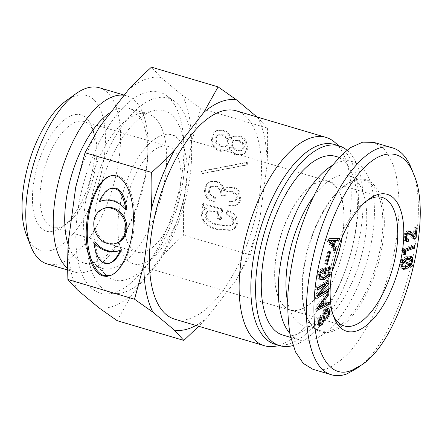 <?xml version="1.0" encoding="UTF-8"?>
<svg xmlns="http://www.w3.org/2000/svg" width="442" height="442" viewBox="0 0 442 442"><rect width="100%" height="100%" fill="white"/><g stroke="black" fill="none" stroke-linecap="round" stroke-linejoin="round"><path stroke-width="0.33" stroke-dasharray="2.21 1.66" d="M335.809 156.402A93.185 41.868 -73.5 0 1 353.313 242.73A93.185 41.868 -73.5 0 1 297.405 334.102A93.185 41.868 -73.5 0 1 282.891 335.102M332.13 271.034A66.996 30.1 -73.5 0 1 300.759 309.273A66.996 30.1 -73.5 0 1 290.328 309.986A66.996 30.1 -73.5 0 1 277.742 247.923A66.996 30.1 -73.5 0 1 317.936 182.231A66.996 30.1 -73.5 0 1 328.373 181.513A66.996 30.1 -73.5 0 1 342.224 236.951M289.825 333.367A93.185 41.868 106.5 0 0 299.897 340.136A93.185 41.868 106.5 0 0 314.406 339.141A93.185 41.868 106.5 0 0 370.319 247.763A93.185 41.868 106.5 0 0 352.81 161.435A93.185 41.868 106.5 0 0 332.102 165.529M287.565 301.521A78.3 35.183 106.5 0 0 304.124 325.859A78.3 35.183 106.5 0 0 316.317 325.025A78.3 35.183 106.5 0 0 363.291 248.244A78.3 35.183 106.5 0 0 348.583 175.712A78.3 35.183 106.5 0 0 336.39 176.546A78.3 35.183 106.5 0 0 312.721 197.729M333.141 315.047A66.996 30.1 -73.5 0 1 332.235 312.919A66.996 30.1 -73.5 0 1 365.12 201.872A66.996 30.1 -73.5 0 1 367.037 200.58M414.756 245.575L412.867 245.017L412.684 246.371M403.734 249.796L401.844 249.238L412.867 245.017M403.563 251.084L401.673 250.526L401.844 249.238M404.546 254.874L402.656 254.316C402.999 251.813 402.668 250.553 401.673 250.526L403.822 251.128M404.601 254.432L403.336 254.056L402.656 254.316M403.739 251.1L403.336 254.056M409.789 264.863L401.883 261.631L400.861 264.056L400.993 265.835L401.607 266.388M402.574 261.835L401.883 261.631M401.723 266.427L404.679 265.946L407.9 264.305M408.668 263.404L409.734 260.653L409.502 258.813L408.933 258.366M403.789 259.857L403.071 260.321M410.911 258.951L409.64 264.15M402.082 260.029L401.48 259.852L405.955 256.509L409.408 256.017L410.198 256.476M402.242 259.625L400.358 259.062L401.48 259.852M401.761 260.824L399.872 260.266L400.358 259.062M402.745 261.465L399.872 260.266M402.496 268.88L401.419 268.786L400.154 267.681L399.783 264.465L400.855 260.907M409.159 265.283L408.679 265.554M412.043 266.443L408.955 265.222M410.264 265.609L410.154 265.885M413.043 236.205L414.171 227.84L415.248 227.426L414.021 236.492M416.06 228.398L414.171 227.84M405.8 240.94L404.679 240.923L403.728 240.078L403.513 236.906L404.712 233.194L407.121 230.846L408.325 230.779L409.242 231.332M408.629 238.973L406.739 238.415L406.651 239.056M406.878 233.282L405.126 234.862L404.557 236.708L404.778 238.255L405.237 238.636L406.739 238.415M414.751 239.271L412.861 238.713L407.8 233.266M413.695 238.393L412.861 238.713M417.137 227.989L415.248 227.426M331.55 243.89L332.832 240.288M333.765 240.564L332.483 244.166M339.727 238.365L337.837 237.807L337.644 238.36M329.157 238.337L327.268 237.779L337.837 237.807M328.406 240.459L326.516 239.895L327.268 237.779M335.202 251.078L333.312 250.52L326.516 239.895M333.859 248.984L333.312 250.52M323.715 268.935L321.831 268.377L321.5 270.333M320.522 279.416L319.461 279.283L317.826 277.725L317.594 274.366L318.748 270.952L321.831 268.377M328.345 270.134L328.301 272.161L326.439 276.449M331.152 266.974L329.262 266.416L329.075 267.526M325.273 268.526L323.384 267.968L329.262 266.416M324.345 274.057L322.456 273.499L323.384 267.968M324.439 273.493L323.511 273.217L322.456 273.499M325.003 270.134L324.074 269.858L323.511 273.217M325.091 269.587L324.074 269.858M320.124 276.78L322.616 276.67L326.511 273.985L327.246 272.128L327.124 270.294L326.334 269.532M321.45 270.653L319.323 272.25L318.643 274.09L318.688 275.421L319.362 276.383M319.92 317.881L319.422 317.732L318.025 320.328L317.886 322.235L318.538 323.141L319.859 322.384L321.058 319.433L322.108 313.809L323.903 309.19L326.384 307.566L327.307 308.334M320.964 316.389L319.074 315.831L319.422 317.732M319.008 325.257L318.052 325.395L316.759 323.671L316.92 319.997L319.074 315.831M326.671 317.196L324.782 316.638L326.522 313.61L326.666 311.383L325.853 309.975L324.417 310.875L323.279 313.754L322.074 320.074L320.362 323.986M327.019 319.096L325.13 318.538L324.782 316.638M327.87 310.571L327.594 313.776L325.13 318.538M318.66 306.245L318.251 306.124L322.157 304.052L322.019 300.82L318.251 306.124M324.047 304.61L322.157 304.052M322.494 300.963L322.019 300.82M318.77 306.091L318.24 305.93M324.008 303.704L323.284 303.488L326.66 301.72L326.726 303.234M328.55 302.278L326.66 301.72M323.588 299.455L323.102 299.311L323.135 300.079M323.185 301.168L323.284 303.488M326.809 295.018L326.362 294.886L323.102 299.311M328.157 293.168L326.268 292.604L326.362 294.886M317.008 308.522L315.118 307.964L326.268 292.604M317.091 310.417L315.201 309.859L315.118 307.964M317.024 308.936L315.201 309.859M317.505 290.074L315.616 289.516L315.781 287.134L327.074 280.272L326.953 282.057M317.671 287.692L315.781 287.134M317.627 288.294L315.616 289.516M325.953 285.04L324.074 284.377M317.124 295.565L315.234 295.007L324.063 284.482M316.925 298.466L315.036 297.908L315.234 295.007M317.047 296.687L315.036 297.908M328.384 289.223L326.494 288.665L326.373 290.449M318.494 293.936L318.036 293.803L326.494 288.665M318.566 293.853L318.036 293.803M325.505 284.803L318.047 293.698M328.964 280.836L327.074 280.272M326.572 264.239L324.682 263.675L327.931 251.227L328.743 251.327L325.5 263.78L324.682 263.675M329.82 251.785L327.931 251.227M326.605 264.106L325.5 263.78M330.633 251.89L328.743 251.327M332.373 329.776A78.3 35.183 106.5 0 0 379.352 253.001A78.3 35.183 106.5 0 0 364.644 180.463A78.3 35.183 106.5 0 0 344.661 185.629A78.3 35.183 106.5 0 0 306.229 315.406A78.3 35.183 106.5 0 0 320.179 330.616A78.3 35.183 106.5 0 0 332.373 329.776M333.18 331.102A79.4 35.675 -73.5 0 1 306.665 316.527A79.4 35.675 -73.5 0 1 345.638 184.922A79.4 35.675 -73.5 0 1 383.844 233.343A79.4 35.675 -73.5 0 1 333.18 331.102M373.877 142.385L382.667 147.495C387.816 153.109 391.966 160.822 395.131 170.645C397.656 181.513 399.01 193.834 399.192 207.607C398.684 221.978 397.021 236.906 394.192 252.399C389.048 276.079 381.601 298.041 371.855 318.295C365.158 330.903 358.07 341.799 350.594 350.976C343.031 358.987 335.55 364.733 328.157 368.225C322.699 370.297 317.588 370.645 312.831 369.252M356.755 368.424C399.065 341.727 433.381 217.155 411.679 169.076M104.268 208.298A18.47 15.603 -111 0 0 95.036 226.017A18.47 15.603 -111 0 0 108.511 243.061A18.47 15.603 -111 0 0 117.489 242.796M100.886 201.127A26.387 22.293 69 0 1 101.433 200.906A26.387 22.293 69 0 1 126.937 209.281M110.616 188.502C106.743 190.369 103.301 194.662 100.29 201.392M94.826 241.818C97.339 257.796 102.594 264.802 110.594 262.83M121.467 249.708A26.387 22.293 69 0 1 120.323 250.189A26.387 22.293 69 0 1 119.771 250.393M109.798 176.131L110.351 175.905C122.97 170.877 134.28 189.916 134.467 216.514C134.843 243.039 124.036 270.548 111.412 275.189L110.859 275.388M203.397 173.225L248.006 164.562L247.194 162.258L202.591 170.921L203.397 173.225L202.292 173.645L246.901 164.982L246.095 162.684L201.486 171.347L202.292 173.645M202.591 170.921L201.486 171.347M247.194 162.258L246.095 162.684M248.006 164.562L246.901 164.982M227.238 214.746C230.326 215.795 232.326 217.077 233.243 218.586L234.067 222.133L232.823 224.442L231.055 225.381L218.254 224.669C212.398 222.934 208.657 220.729 207.033 218.044L206.027 214.447L207.944 211.298L208.972 210.757L215.436 211.044L218.84 212.049L218.011 218.199L221.414 219.21L222.785 209.088L203.784 203.464L203.326 206.839L206.475 208.386C204.071 209.602 202.701 211.464 202.359 213.978L203.734 220.37C206.071 224.227 210.707 227.182 217.635 229.232L231.851 229.973L233.901 228.89C235.962 227.437 237.15 225.519 237.476 223.138L236.304 216.602C234.58 213.751 231.746 211.746 227.801 210.574L227.238 214.746L226.133 215.166C229.227 216.215 231.227 217.497 232.138 219.005L232.967 222.553L231.718 224.868L229.95 225.801L217.149 225.094C211.293 223.359 207.552 221.149 205.928 218.47L204.922 214.867L206.839 211.724L207.867 211.177L214.331 211.464L217.74 212.475L216.906 218.624L220.309 219.63L221.68 209.514L202.679 203.889L202.226 207.259L205.37 208.812C202.966 210.027 201.596 211.889 201.259 214.403L202.629 220.79C204.966 224.647 209.602 227.602 216.53 229.652L230.746 230.398L232.796 229.315C234.857 227.857 236.05 225.945 236.371 223.564L235.205 217.028C233.475 214.177 230.641 212.166 226.696 211L226.133 215.166M227.801 210.574L226.696 211M206.475 208.386L205.37 208.812M203.326 206.839L202.226 207.259M203.784 203.464L202.679 203.889M222.785 209.088L221.68 209.514M221.414 219.21L220.309 219.63M218.011 218.199L216.906 218.624M218.84 212.049L217.74 212.475M215.436 197.22C212.79 196.574 210.961 195.408 209.944 193.734L209.199 189.596L211.32 186.303L212.094 185.894L216.939 186.11L221.486 189.723L222.094 194.856L225.144 195.756L227.398 191.474L228.16 191.071L231.917 191.159L236.873 194.486L237.547 197.778L236.067 200.436L235.05 200.983L230.398 201.027L229.807 205.392L235.962 205.232L237.79 204.248C239.437 203.088 240.431 201.248 240.774 198.734L239.481 191.751C238.056 189.403 235.973 187.822 233.227 187.01L228.276 186.916L227.194 187.491L224.354 190.574L222.917 186.021C221.497 183.673 219.591 182.148 217.199 181.441L210.983 181.452L209.243 182.386C207.32 183.739 206.171 185.806 205.795 188.585C205.381 191.629 205.839 194.237 207.16 196.419C208.685 198.933 211.237 200.718 214.823 201.784L215.436 197.22L214.337 197.64C211.69 196.994 209.856 195.834 208.845 194.154L208.099 190.016L210.221 186.723L210.989 186.314L215.84 186.53L220.381 190.148L220.994 195.281L224.039 196.182L226.298 191.9L227.061 191.491L230.812 191.585L235.774 194.911L236.442 198.204L234.967 200.861L233.945 201.403L229.293 201.453L228.702 205.817L234.862 205.652L236.691 204.674C238.337 203.508 239.332 201.674 239.669 199.16L238.376 192.171C236.956 189.828 234.868 188.248 232.122 187.43L227.171 187.342L226.089 187.916L223.249 190.994L221.818 186.441C220.392 184.099 218.486 182.568 216.099 181.861L209.884 181.872L208.138 182.806C206.215 184.165 205.066 186.231 204.69 189.005C204.281 192.049 204.734 194.662 206.055 196.839C207.58 199.353 210.132 201.143 213.718 202.204L214.337 197.64M214.823 201.784L213.718 202.204M224.354 190.574L223.249 190.994M229.807 205.392L228.702 205.817M230.398 201.027L229.293 201.453M225.144 195.756L224.039 196.182M222.094 194.856L220.994 195.281M242.702 149.993L242.05 150.335L237.293 150.042L232.846 147.076L232.044 143.33L233.757 140.329L234.459 139.954L238.813 140.175L243.614 143.247L244.415 146.993L242.702 149.993L240.951 150.761L236.188 150.462L231.741 147.495L230.945 143.749L232.652 140.749L233.359 140.379L237.708 140.595L242.514 143.672L243.31 147.413L241.603 150.413M227.055 145.772L225.995 146.341L221.95 146.324L216.84 142.744L215.911 138.55L217.856 135.208L218.812 134.7L223.503 134.816L228.072 138.23L229 142.429L227.055 145.772L224.895 146.761L220.845 146.744L215.735 143.169L214.812 138.976L216.757 135.628L217.707 135.125L222.403 135.235L226.973 138.655L227.895 142.849L225.95 146.192M231.149 138.937L229.785 135.23C228.16 132.55 226.271 130.887 224.122 130.252L217.685 130.235L215.983 131.147C214.199 132.401 213.099 134.556 212.69 137.595C212.276 140.639 212.729 143.252 214.055 145.429C215.679 148.109 218.105 149.932 221.332 150.888L225.707 150.683L227.857 149.518L230.078 146.871L231.16 149.877C232.586 152.225 234.431 153.733 236.702 154.407L242.846 154.468L244.454 153.606C246.238 152.346 247.299 150.462 247.642 147.948L246.166 140.91C244.647 138.396 242.387 136.694 239.404 135.81L234.625 135.865L232.934 136.782L231.149 138.937L230.044 139.357L228.685 135.655C227.055 132.97 225.171 131.313 223.017 130.677L216.58 130.655L214.884 131.567C213.094 132.827 211.994 134.976 211.585 138.02C211.177 141.059 211.63 143.672 212.95 145.849C214.574 148.534 217 150.352 220.227 151.308L224.608 151.109L226.752 149.937L228.973 147.297L230.061 150.297C231.481 152.645 233.326 154.153 235.597 154.827L241.741 154.888L243.349 154.026C245.133 152.766 246.2 150.882 246.537 148.368L245.067 141.329C243.542 138.816 241.288 137.114 238.299 136.23L233.525 136.291L231.829 137.202L230.044 139.357M230.078 146.871L228.973 147.297M191.452 142.926L200.778 108.362L182.347 95.373A119.373 53.637 -73.5 0 1 191.452 142.926L184.016 197.922A119.373 53.637 -73.5 0 1 160.358 258.034C167.225 250.625 174.988 242.989 183.634 235.133C183.264 221.967 183.391 209.563 184.016 197.922M267.41 128.092C267.78 141.252 267.653 153.656 267.029 165.302A119.373 53.637 106.5 0 0 257.924 117.749L267.41 128.092L200.778 108.362M259.592 220.298L250.271 254.863L235.929 280.41A119.373 53.637 106.5 0 0 259.592 220.298L267.029 165.302M250.271 254.863L183.634 235.133M165.374 175.783A80.505 36.172 -73.5 0 1 102.284 268.393A80.505 36.172 -73.5 0 1 94.781 263.83A80.505 36.172 -73.5 0 1 90.455 180.933A80.505 36.172 -73.5 0 1 139.219 113.76A80.505 36.172 -73.5 0 1 147.998 114.014A80.505 36.172 -73.5 0 1 165.374 175.783M111.163 111.986A80.505 36.172 -73.5 0 1 129.103 108.417A80.505 36.172 -73.5 0 1 147.683 156.65A80.505 36.172 -73.5 0 1 146.484 170.187A80.505 36.172 -73.5 0 1 125.235 232.459A80.505 36.172 -73.5 0 1 83.389 262.802A80.505 36.172 -73.5 0 1 68.151 244.647M183.402 178.502A88.223 39.642 -73.5 0 1 150.573 260.642A88.223 39.642 -73.5 0 1 106.041 274.99A88.223 39.642 -73.5 0 1 101.301 184.143A88.223 39.642 -73.5 0 1 154.739 110.528A88.223 39.642 -73.5 0 1 183.402 178.502M190.016 175.966A101.456 45.587 -73.5 0 1 117.428 293.521A101.456 45.587 -73.5 0 1 95.599 182.458A101.456 45.587 -73.5 0 1 174.38 101.185A101.456 45.587 -73.5 0 1 190.016 175.966M182.226 172.535A104.765 47.073 106.5 0 0 166.082 95.317A104.765 47.073 106.5 0 0 84.726 179.237A104.765 47.073 106.5 0 0 107.268 293.924A104.765 47.073 106.5 0 0 182.226 172.535M124.13 95.284A91.875 41.283 -73.5 0 1 126.71 95.853A91.875 41.283 -73.5 0 1 147.915 150.899A91.875 41.283 -73.5 0 1 146.54 166.347A91.875 41.283 -73.5 0 1 122.296 237.415A91.875 41.283 -73.5 0 1 74.538 272.04A91.875 41.283 -73.5 0 1 67.692 268.371M75.527 122.141A55.139 24.774 106.5 0 0 42.449 176.209A55.139 24.774 106.5 0 0 52.802 227.293A55.139 24.774 106.5 0 0 66.875 223.658A55.139 24.774 106.5 0 0 93.942 132.263A55.139 24.774 106.5 0 0 84.118 121.55A55.139 24.774 106.5 0 0 75.527 122.141M71.51 115.511A60.653 27.255 -73.5 0 1 91.765 126.65A60.653 27.255 -73.5 0 1 61.996 227.182A60.653 27.255 -73.5 0 1 32.807 190.193A60.653 27.255 -73.5 0 1 71.51 115.511M26.382 234.835A80.847 36.327 106.5 0 0 68.107 239.47A80.847 36.327 106.5 0 0 104.141 157.534A80.847 36.327 106.5 0 0 66.057 100.831M159.606 147.037A55.139 24.774 -73.5 0 1 168.192 146.446A55.139 24.774 -73.5 0 1 176.292 206.348A55.139 24.774 -73.5 0 1 136.882 252.189A55.139 24.774 -73.5 0 1 126.522 201.104A55.139 24.774 -73.5 0 1 159.606 147.037M99.268 87.726A91.875 41.283 -73.5 0 1 119.102 158.219A91.875 41.283 -73.5 0 1 47.101 263.913M161.159 135.534A67.272 30.227 -73.5 0 1 171.634 134.816A67.272 30.227 -73.5 0 1 181.518 207.9A67.272 30.227 -73.5 0 1 133.434 263.819A67.272 30.227 -73.5 0 1 120.799 201.497A67.272 30.227 -73.5 0 1 161.159 135.534M317.975 181.966A67.272 30.227 -73.5 0 1 328.45 181.248A67.272 30.227 -73.5 0 1 338.329 254.332A67.272 30.227 -73.5 0 1 290.25 310.251A67.272 30.227 -73.5 0 1 277.615 247.934A67.272 30.227 -73.5 0 1 317.975 181.966M117.191 320.699L131.534 295.151A119.373 53.637 -73.5 0 1 98.765 307.709M77.378 289.836A119.373 53.637 -73.5 0 1 68.272 242.282M75.709 187.281A119.373 53.637 -73.5 0 1 99.367 127.174M128.197 90.052A119.373 53.637 -73.5 0 1 160.96 77.494L151.473 67.151M160.96 77.494L182.347 95.373M257.924 117.749L256.968 116.953M195.917 325.45A119.373 53.637 106.5 0 0 207.105 317.533L235.929 280.41M207.105 317.533L198.69 326.273M160.358 258.034L131.534 295.151M174.596 319.135A108.627 48.808 106.5 0 0 259.725 194.176A108.627 48.808 106.5 0 0 236.277 110.826M274.383 346.368A108.627 48.808 106.5 0 0 349.467 220.746A108.627 48.808 106.5 0 0 334.804 142.318M275.034 344.279A104.213 46.824 106.5 0 0 284.676 344.909A104.213 46.824 106.5 0 0 356.711 224.392A104.213 46.824 106.5 0 0 342.644 149.142A104.213 46.824 106.5 0 0 334.213 144.429M292.98 345.556A104.213 46.824 106.5 0 0 361.434 225.79A104.213 46.824 106.5 0 0 346.976 150.214M401.789 264.333L400.861 264.056M401.601 266.012L400.993 265.835M406.568 266.509L404.679 265.946M411.624 261.216L409.734 260.653M411.392 259.371L409.502 258.813M411.662 260.493L410.811 260.244M407.844 257.073L405.955 256.509M401.673 265.029L399.783 264.465M402.043 268.239L400.154 267.681M409.01 231.404L407.121 230.846M406.601 233.752L404.712 233.194M405.402 237.465L403.513 236.906M405.618 240.636L403.728 240.078M405.308 238.409L404.778 238.255M405.474 236.984L404.557 236.708M405.977 235.116L405.126 234.862M410.944 234.934L409.054 234.376M320.638 271.51L318.748 270.952M319.483 274.924L317.594 274.366M319.715 278.283L317.826 277.725M327.55 275.615L327.108 275.482M329.174 272.421L328.301 272.161M329.014 270.858L327.124 270.294M329.135 272.692L327.246 272.128M328.4 274.543L326.511 273.985M324.505 277.228L322.616 276.67M319.389 275.631L318.688 275.421M319.588 274.366L318.643 274.09M320.146 272.493L319.323 272.25M322.947 319.991L321.058 319.433M321.748 322.942L319.859 322.384M316.92 319.997L318.025 320.328M318.649 324.229L316.759 323.671M322.87 320.306L322.074 320.074M324.058 313.98L323.279 313.754M324.975 311.041L324.417 310.875M328.555 311.942L326.666 311.383M328.412 314.174L326.522 313.61M327.179 316.549L325.29 315.991M326.848 318.163L325.693 317.826M328.445 314.03L327.594 313.776M328.273 308.124L326.384 307.566M325.787 309.748L323.903 309.19M323.997 314.373L322.108 313.809M236.304 216.602L235.205 217.028M237.476 223.138L236.371 223.564M233.901 228.89L232.796 229.315M217.635 229.232L216.53 229.652M203.734 220.37L202.629 220.79M202.359 213.978L201.259 214.403M215.436 211.044L214.331 211.464M207.944 211.298L206.839 211.724M206.027 214.447L204.922 214.867M207.033 218.044L205.928 218.47M218.254 224.669L217.149 225.094M232.823 224.442L231.718 224.868M234.067 222.133L232.967 222.553M233.243 218.586L232.138 219.005M207.16 196.419L206.055 196.839M205.795 188.585L204.69 189.005M209.243 182.386L208.138 182.806M217.199 181.441L216.099 181.861M222.917 186.021L221.818 186.441M227.194 187.491L226.089 187.916M233.227 187.01L232.122 187.43M239.481 191.751L238.376 192.171M240.774 198.734L239.669 199.16M237.79 204.248L236.691 204.674M236.067 200.436L234.967 200.861M236.873 194.486L235.774 194.911M231.917 191.159L230.812 191.585M227.398 191.474L226.298 191.9M221.486 189.723L220.381 190.148M216.939 186.11L215.84 186.53M211.32 186.303L210.221 186.723M209.199 189.596L208.099 190.016M209.944 193.734L208.845 194.154M237.47 150.092L236.365 150.518M237.293 150.042L236.188 150.462M232.846 147.076L231.741 147.495M233.757 140.329L232.652 140.749M238.63 140.12L237.531 140.545M238.813 140.175L237.708 140.595M243.614 143.247L242.514 143.672M221.95 146.324L220.845 146.744M216.84 142.744L215.735 143.169M217.856 135.208L216.757 135.628M223.503 134.816L222.403 135.235M228.072 138.23L226.973 138.655M232.934 136.782L231.829 137.202M239.221 135.755L238.122 136.18M239.404 135.81L238.299 136.23M246.166 140.91L245.067 141.329M244.454 153.606L243.349 154.026M236.879 154.457L235.779 154.882M236.702 154.407L235.597 154.827M231.16 149.877L230.061 150.297M227.857 149.518L226.752 149.937M221.332 150.888L220.227 151.308M214.055 145.429L212.95 145.849M215.983 131.147L214.884 131.567M224.122 130.252L223.017 130.677M229.785 135.23L228.685 135.655M352.81 161.435L339.124 157.38M299.897 340.136L290.676 337.406M290.328 309.986L344.174 325.931M328.373 181.513L382.214 197.458M409.408 256.017L411.292 256.575M401.419 268.786L403.308 269.349M408.325 230.779L410.215 231.343M404.679 240.923L406.568 241.481M319.461 279.283L321.351 279.841M326.516 307.593L328.406 308.151M332.235 312.919L333.975 317.411M365.12 201.872L369.026 199.055M306.229 315.406L306.665 316.527M344.661 185.629L345.638 184.922M364.644 180.463L348.583 175.712M320.179 330.616L304.124 325.859M392.071 147.772L392.778 147.982M100.334 201.331L101.433 200.906M119.218 250.614L120.323 250.189M110.345 175.91L109.246 176.33M111.412 275.189L110.307 275.615M230.746 230.398L231.851 229.973M207.867 211.177L208.972 210.757M229.95 225.801L231.055 225.381M209.884 181.872L210.983 181.452M227.171 187.342L228.276 186.916M234.862 205.652L235.962 205.232M233.945 201.403L235.05 200.983M227.061 191.491L228.16 191.071M210.989 186.314L212.094 185.894M242.05 150.335L240.951 150.761M234.459 139.954L233.359 140.379M225.995 146.341L224.895 146.761M218.812 134.7L217.707 135.125M233.525 136.291L234.625 135.865M241.741 154.888L242.846 154.468M224.608 151.109L225.707 150.683M216.58 130.655L217.685 130.235M147.998 114.014L129.103 108.417M102.284 268.393L83.389 262.802M94.781 263.83L106.041 274.99M139.219 113.76L154.739 110.528M174.38 101.185L166.082 95.317M117.428 293.521L107.268 293.924M147.683 156.65L147.915 150.899M125.235 232.459L122.296 237.415M93.942 132.263L91.765 126.65M66.875 223.658L61.996 227.182M168.192 146.446L84.118 121.55M136.882 252.189L52.802 227.293M67.709 270.012L74.538 272.04M124.257 95.124L126.71 95.853M328.45 181.248L171.634 134.816M290.25 310.251L133.434 263.819M342.644 149.142L338.776 145.777M284.676 344.909L279.598 345.627"/><path stroke-width="0.66" d="M290.676 337.406L282.891 335.102A93.185 41.868 -73.5 0 1 269.2 233.862A93.185 41.868 -73.5 0 1 335.809 156.402L339.124 157.38M342.224 236.951A66.996 30.1 -73.5 0 1 332.13 271.034M332.102 165.529A93.185 41.868 106.5 0 0 283.957 247.1A93.185 41.868 106.5 0 0 289.825 333.367M312.721 197.729A78.3 35.183 106.5 0 0 287.565 301.521M367.037 200.58A66.996 30.1 -73.5 0 1 382.214 197.458A66.996 30.1 -73.5 0 1 394.8 259.52A66.996 30.1 -73.5 0 1 354.606 325.213A66.996 30.1 -73.5 0 1 344.174 325.931A66.996 30.1 -73.5 0 1 333.141 315.047M414.425 248.039L405.662 251.399L405.226 254.614L404.546 254.874C404.889 252.371 404.557 251.111 403.563 251.084L403.734 249.796L414.756 245.575L414.425 248.039L412.535 247.481L403.739 251.1M412.684 246.371L412.535 247.481M405.226 254.614L404.601 254.432M405.662 251.399L403.773 250.841M403.773 262.189L402.75 264.614L402.883 266.393L403.612 266.99L406.568 266.509L409.789 264.863L402.574 261.835M401.607 266.388L403.612 266.99M404.552 261.178L410.557 263.962L402.662 260.62L404.552 261.178L407.507 259.537L405.618 258.979L403.789 259.857M410.557 263.962L411.624 261.216L411.392 259.371L410.822 258.924L407.507 259.537M410.822 258.924L408.933 258.366L405.618 258.979M403.071 260.321L402.662 260.62M410.198 256.476L410.911 258.951M410.845 265.786L406.231 268.974L403.308 269.349L402.043 268.239L401.673 265.029L402.745 261.465L401.761 260.824L402.242 259.625L403.369 260.41L407.844 257.073L411.292 256.575L412.441 257.542L412.701 260.802L411.53 264.708L412.53 265.239L412.043 266.443L409.159 265.283M403.369 260.41L402.082 260.029M408.955 265.222L404.342 268.416L402.496 268.88M412.53 265.239L410.64 264.681L410.264 265.609M411.53 264.708L409.64 264.15L410.64 264.681M409.833 263.747L409.64 264.15M408.309 241.332L406.568 241.481L405.618 240.636L405.402 237.465L406.601 233.752L409.01 231.404L410.215 231.343L414.928 236.763L416.06 228.398L417.137 227.989L415.657 238.923L414.751 239.271L409.69 233.824L408.618 233.895L407.016 235.42L406.447 237.271L406.668 238.813L407.126 239.199L408.629 238.973L408.309 241.332L405.8 240.94M414.928 236.763L413.043 236.205L409.242 231.332M406.651 239.056L406.419 240.774M409.69 233.824L406.878 233.282M415.657 238.923L413.695 238.393M414.021 236.492L413.767 238.365M352.484 369.993C320.859 384.424 303.643 325.605 320.516 257.907C329.008 223.216 341.506 195.441 358.02 174.584C380.004 147.142 403.629 147.015 413.856 174.684C434.635 220.519 401.568 340.042 361.644 364.899L352.484 369.993M334.097 245.498L336.108 248.537L335.202 251.078L328.406 240.459L329.157 238.337L339.727 238.365L338.821 240.907L335.754 240.835L334.097 245.498L332.207 244.94L334.218 247.979L333.859 248.984M323.715 268.935L323.334 271.211L321.212 272.808L320.533 274.648L320.577 275.985L322.014 277.338L324.505 277.228L328.4 274.543L329.135 272.692L329.014 270.858L328.224 270.09L325.964 270.416L325.4 273.78L324.345 274.057L325.273 268.526L331.152 266.974L330.843 268.819L329.787 269.41L330.191 272.725L328.997 276.04L324.085 279.72L321.351 279.841L319.715 278.283L319.483 274.924L320.638 271.51L323.715 268.935M328.273 308.124L329.655 310.345L329.483 314.339L327.019 319.096L326.671 317.196L328.412 314.174L328.555 311.942L327.743 310.533L326.307 311.433L325.168 314.312L323.964 320.632L322.251 324.544L319.942 325.953L318.649 324.229L318.809 320.555L320.964 316.389L321.312 318.295L319.914 320.886L319.776 322.798L320.428 323.699L321.748 322.942L322.947 319.991L323.997 314.373L325.787 309.748L328.406 308.151M325.986 310.013L327.809 310.549L325.621 309.969M318.461 323.124L320.428 323.699M325.174 304.052L328.55 302.278L328.644 304.555L317.091 310.417L317.008 308.522L328.157 293.168L328.251 295.444L324.992 299.875L325.174 304.052L324.008 303.704M317.505 290.074L317.671 287.692L328.964 280.836L328.765 283.736L319.925 294.361L328.384 289.223L328.218 291.609L316.925 298.466L317.124 295.565L325.964 284.941L317.505 290.074M326.572 264.239L329.82 251.785L330.633 251.89L327.389 264.338L326.572 264.239M357.821 330.517A71.405 32.084 106.5 0 0 403.386 242.597A71.405 32.084 106.5 0 0 369.026 199.055A71.405 32.084 106.5 0 0 333.975 317.411A71.405 32.084 106.5 0 0 357.821 330.517M331.102 240.951L333.439 244.448L331.55 243.89L329.213 240.393L331.18 240.741L329.213 240.393M333.439 244.448L334.721 240.846L332.832 240.288L329.29 240.177M334.721 240.846L331.18 240.741M336.108 248.537L334.218 247.979M335.754 240.835L333.865 240.277L333.765 240.564M332.483 244.166L332.207 244.94M338.821 240.907L336.931 240.349L333.865 240.277M337.644 238.36L336.931 240.349M321.5 270.333L321.135 270.769M323.334 271.211L321.45 270.653M326.439 276.449L322.196 279.162L320.522 279.416M329.787 269.41L327.898 268.846L328.345 270.134M330.843 268.819L328.953 268.261L327.898 268.846M329.075 267.526L328.953 268.261M325.4 273.78L324.439 273.493M325.964 270.416L325.003 270.134M328.224 270.09L325.091 269.587M319.362 276.383L322.014 277.338M318.522 323.141L320.273 323.654M321.312 318.295L319.92 317.881M320.561 323.71L319.008 325.257M327.307 308.334L327.87 310.571M323.909 301.383L320.141 306.682L324.047 304.61L323.909 301.383L322.494 300.963M320.141 306.682L318.66 306.245M320.13 306.494L318.77 306.091M324.992 299.875L323.588 299.455M323.135 300.079L323.185 301.168M328.251 295.444L326.809 295.018M328.644 304.555L326.754 303.997L317.024 308.936M326.726 303.234L326.754 303.997M325.964 284.941L324.074 284.377L317.627 288.294M328.218 291.609L326.329 291.046L317.047 296.687M326.373 290.449L326.329 291.046M319.925 294.361L318.494 293.936M319.936 294.256L318.566 293.853M328.765 283.736L326.876 283.173L325.505 284.803M326.953 282.057L326.876 283.173M327.389 264.338L326.605 264.106M413.856 174.684L411.679 169.076C407.143 157.512 400.844 150.479 392.778 147.971C366.926 138.374 327.533 192.071 313.234 256.482C299.135 314.179 307.709 369.164 331.727 374.844L312.831 369.252L303.19 363.33L295.565 352.014L290.333 335.876C288.096 323.003 287.311 308.566 287.98 292.565C289.482 276.012 292.35 259.15 296.588 241.984C303.814 216.492 313.986 192.933 325.82 174.281C333.931 162.855 342.174 153.965 350.561 147.617L362.705 142.153L373.877 142.385L392.071 147.772M331.727 374.844C336.484 376.236 341.594 375.893 347.053 373.822L356.755 368.424L361.644 364.899M116.39 243.222L117.489 242.796A18.47 15.603 -111 0 0 125.451 219.967A18.47 15.603 -111 0 0 104.268 208.298L103.168 208.723A18.47 15.603 -111 0 0 93.931 226.442A18.47 15.603 -111 0 0 107.412 243.487A18.47 15.603 -111 0 0 116.39 243.222A18.47 15.603 -111 0 0 124.346 220.387A18.47 15.603 -111 0 0 103.168 208.723M125.832 209.701C123.318 193.723 118.058 186.717 110.064 188.695C105.986 190.369 102.362 194.74 99.185 201.812A26.387 22.293 69 0 1 100.334 201.331A26.387 22.293 69 0 1 125.832 209.701L126.937 209.281C124.417 193.303 119.163 186.297 111.169 188.27L110.616 188.502M99.185 201.812L100.29 201.392A26.387 22.293 69 0 1 100.886 201.127M120.368 250.128A26.387 22.293 69 0 1 119.218 250.614A26.387 22.293 69 0 1 93.721 242.238C96.24 258.222 101.494 265.222 109.489 263.25C113.566 261.576 117.196 257.2 120.368 250.128L121.467 249.708C118.296 256.78 114.671 261.15 110.594 262.83L109.489 263.25M93.721 242.238L94.826 241.818A26.387 22.293 69 0 0 119.771 250.393M110.859 275.388L104.119 275.559C93.378 272.476 86.052 251.255 87.461 227.326C88.781 203.403 98.61 180.877 109.798 176.131M103.014 275.985C92.179 272.88 84.836 251.305 86.394 227.155C87.859 203.011 97.958 180.551 109.251 176.33C121.87 171.303 133.175 190.342 133.368 216.939C133.744 243.459 122.931 270.974 110.307 275.615L106.621 276.416L103.014 275.985M151.661 172.452C160.313 164.59 168.07 156.96 174.944 149.551A119.373 53.637 106.5 0 0 151.28 209.663C151.91 198.016 152.037 185.612 151.661 172.452L85.03 152.722L75.709 187.281L68.272 242.282C67.643 253.923 67.516 266.327 67.891 279.493L77.378 289.836L98.765 307.709L117.191 320.699L183.828 340.428L174.341 330.091A119.373 53.637 106.5 0 0 195.917 325.45M134.523 299.223L143.843 264.659A119.373 53.637 106.5 0 0 152.949 312.212L134.523 299.223L67.891 279.493M151.28 209.663L143.843 264.659M68.151 244.647A80.505 36.172 -73.5 0 1 72.924 170.955A80.505 36.172 -73.5 0 1 111.163 111.986M67.692 268.371A91.875 41.283 -73.5 0 1 62.698 166.899A91.875 41.283 -73.5 0 1 124.13 95.284M75.82 93.781L66.057 100.831A80.847 36.327 106.5 0 0 26.382 234.835L30.73 246.067A91.875 41.283 -73.5 0 1 75.82 93.781A91.875 41.283 -73.5 0 1 99.268 87.726L124.257 95.124M67.709 270.012L47.101 263.913A91.875 41.283 -73.5 0 1 30.73 246.067M218.105 86.886L236.531 99.875A119.373 53.637 106.5 0 0 203.768 112.428L218.105 86.886L151.473 67.151C142.827 75.013 135.064 82.643 128.197 90.052L99.367 127.174L85.03 152.722M256.968 116.953L236.531 99.875M203.768 112.428L174.944 149.551M198.69 326.273L183.828 340.428M152.949 312.212L174.341 330.091M338.776 145.777L334.804 142.318A108.627 48.808 106.5 0 0 326.019 137.401L236.277 110.826A108.627 48.808 106.5 0 0 158.639 201.121A108.627 48.808 106.5 0 0 174.596 319.135L264.338 345.71A108.627 48.808 106.5 0 0 274.383 346.368L279.598 345.627M326.019 137.401A108.627 48.808 106.5 0 0 248.382 227.696A108.627 48.808 106.5 0 0 264.338 345.71M346.976 150.214A104.213 46.824 106.5 0 0 338.937 145.827L334.213 144.429A104.213 46.824 106.5 0 0 259.725 231.055A104.213 46.824 106.5 0 0 275.034 344.279L279.758 345.677A104.213 46.824 106.5 0 0 292.98 345.556M338.937 145.827A104.213 46.824 106.5 0 0 264.449 232.453A104.213 46.824 106.5 0 0 279.758 345.677M402.75 264.614L401.789 264.333M402.883 266.393L401.601 266.012M412.701 260.802L411.662 260.493M412.441 257.542L410.552 256.984M406.231 268.974L404.342 268.416M412.01 233L410.121 232.442M406.668 238.813L405.308 238.409M406.447 237.271L405.474 236.984M407.016 235.42L405.977 235.116M408.618 233.895L406.828 233.365M324.085 279.72L322.196 279.162M328.997 276.04L327.55 275.615M330.191 272.725L329.174 272.421M327.014 270.139L325.124 269.581M320.577 275.985L319.389 275.631M320.533 274.648L319.588 274.366M321.212 272.808L320.146 272.493M319.914 320.886L318.809 320.561M322.251 324.544L320.362 323.986M323.964 320.632L322.87 320.306M325.168 314.312L324.058 313.98M326.307 311.433L324.975 311.041M327.583 318.384L326.848 318.163M329.483 314.339L328.445 314.03M329.655 310.345L327.765 309.787M405.237 238.636L407.126 239.199M110.064 188.695L111.169 188.27"/></g></svg>

